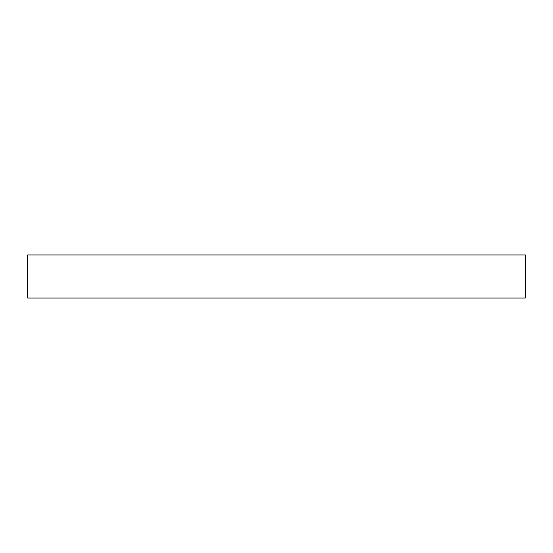 <?xml version="1.0" encoding="UTF-8"?>
<svg xmlns="http://www.w3.org/2000/svg" width="553" height="553" viewBox="0 0 553 553"><rect width="100%" height="100%" fill="white"/><g stroke="black" fill="none" stroke-linecap="round" stroke-linejoin="round"><path stroke-width="0.83" d="M525.35 298.053L525.35 254.947L27.65 254.947L27.65 298.053L525.35 298.053"/></g></svg>
